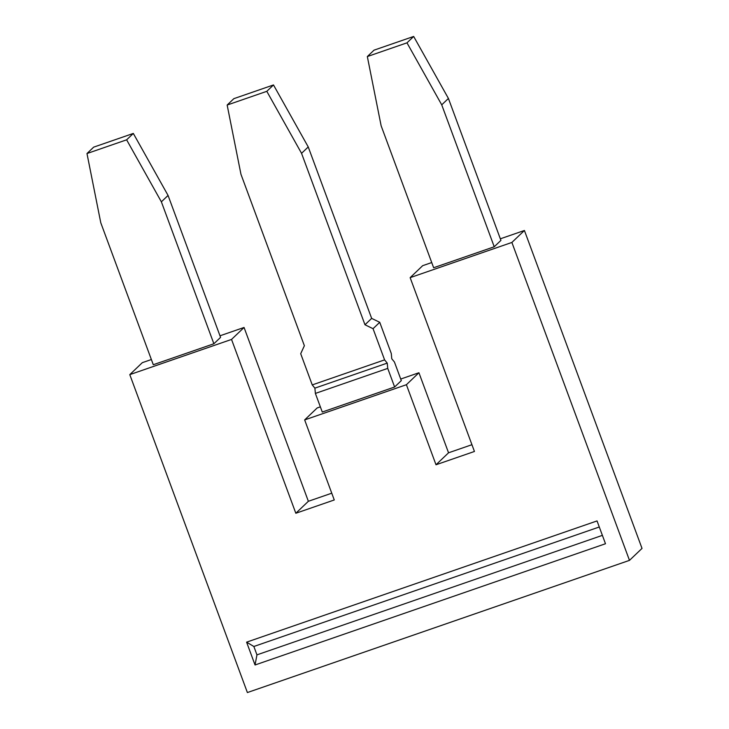 <?xml version="1.0" encoding="UTF-8"?>
<svg xmlns="http://www.w3.org/2000/svg" width="729" height="729" viewBox="0 0 729 729"><rect width="100%" height="100%" fill="white"/><g stroke="black" fill="none" stroke-linecap="round" stroke-linejoin="round"><path stroke-width="1.09" d="M471.936 444.699L448.545 452.8L436.006 464.765L474.442 451.47L410.145 277.649L511.886 242.447L524.415 230.482L642.021 548.399L629.482 560.364L247.386 692.55L129.789 374.633L231.53 339.432L295.828 513.262L308.367 501.288L244.06 327.467L219.985 335.796M231.53 339.432L244.06 327.467M220.568 337.372L213.879 343.76L153.29 364.719L100.784 222.782L86.979 153.537L93.667 147.149L133.316 133.434L168.062 195.436L220.568 337.372M151.368 359.534L142.319 362.659L129.789 374.633M524.415 230.482L500.331 238.811M431.723 262.549L422.674 265.675L410.145 277.649M308.367 501.288L331.759 493.196M448.545 452.8L418.929 372.747L400.722 379.044M320.359 406.846L317.188 407.939L304.658 419.913L406.399 384.712L418.929 372.747M436.006 464.765L406.399 384.712M295.828 513.262L334.265 499.966L304.658 419.913M448.417 98.451L500.923 240.388L494.235 246.776L441.728 104.839L406.982 42.838L367.334 56.552L374.023 50.164L413.671 36.45L448.417 98.451L441.728 104.839M367.334 56.552L381.139 125.798L433.646 267.734L494.235 246.776M511.886 242.447L629.482 560.364M246.602 642.158L255.041 664.985L605.489 543.743L597.042 520.925L246.602 642.158L253.856 646.486L599.293 526.994M387.737 368.391L315.384 393.423L322.273 412.04L394.626 387.008L401.305 380.62L394.425 362.003L391.774 358.777L391.273 353.492L379.736 322.3L371.653 318.391L308.239 146.948L301.551 153.327L364.974 324.769L373.048 328.688L384.593 359.88L387.236 363.115L387.737 368.391L394.626 387.008M308.239 146.948L273.493 84.947L233.845 98.661L227.156 105.04L240.962 174.295L304.376 345.728L300.703 353.711L312.24 384.912L384.593 359.88M133.316 133.434L126.627 139.822L161.373 201.824L168.062 195.436M371.653 318.391L364.974 324.769M273.493 84.947L266.805 91.325L301.551 153.327M315.384 393.423L314.882 388.138L312.24 384.912M266.805 91.325L227.156 105.04M373.048 328.688L379.736 322.3M126.627 139.822L86.979 153.537M161.373 201.824L213.879 343.76M413.671 36.45L406.982 42.838M387.236 363.115L314.882 388.138M253.856 646.486L256.954 654.861L255.041 664.985M256.954 654.861L602.382 535.359"/></g></svg>
